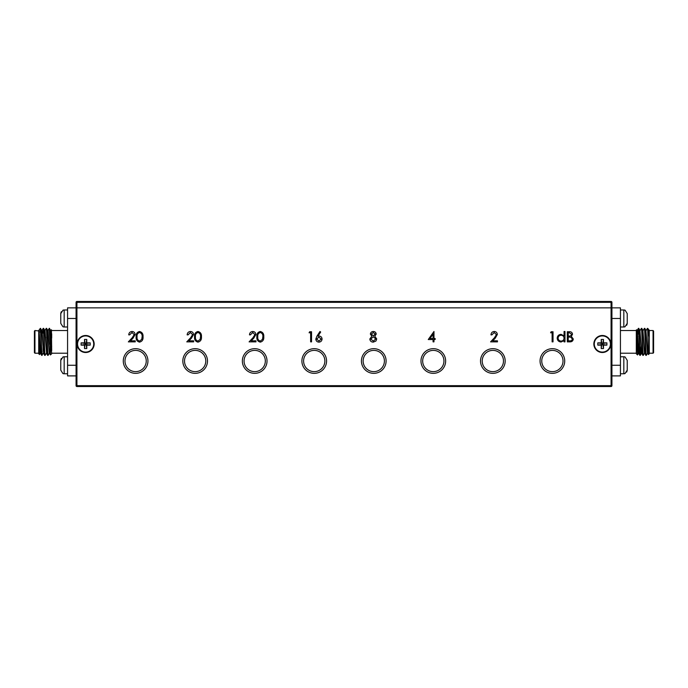 <?xml version="1.0" encoding="UTF-8"?>
<svg xmlns="http://www.w3.org/2000/svg" width="688" height="688" viewBox="0 0 688 688"><rect width="100%" height="100%" fill="white"/><g stroke="black" fill="none" stroke-linecap="round" stroke-linejoin="round"><path stroke-width="1.03" d="M146.243 361.011A10.63 10.63 0 0 0 135.613 350.381A10.63 10.63 0 0 0 124.984 361.011A10.63 10.63 0 0 0 135.613 371.64A10.63 10.63 0 0 0 146.243 361.011M205.789 361.011A10.63 10.63 0 0 0 195.151 350.381A10.63 10.63 0 0 0 184.522 361.011A10.63 10.63 0 0 0 195.151 371.64A10.63 10.63 0 0 0 205.789 361.011M76.927 301.473A0.851 0.851 0 0 0 76.076 302.324A0.851 0.851 0 0 1 76.927 301.473L76.927 302.324L76.076 302.324A0.851 0.851 0 0 1 76.927 301.473L611.073 301.473A0.851 0.851 0 0 1 611.924 302.324L611.924 307.854L611.073 307.854L611.924 307.854L611.924 385.676L611.073 385.676L611.073 302.324L76.927 302.324L76.927 307.854L611.073 307.854L76.076 307.854L76.076 302.324L76.076 307.854L76.927 307.854L76.927 385.676L611.073 385.676L611.073 386.527L76.927 386.527L76.927 385.676L76.076 385.676L76.076 307.854L76.076 318.484L67.57 318.484L67.57 307.854L76.076 307.854M265.327 361.011A10.63 10.63 0 0 0 254.689 350.381A10.63 10.63 0 0 0 244.059 361.011A10.63 10.63 0 0 0 254.689 371.64A10.63 10.63 0 0 0 265.327 361.011M324.865 361.011A10.63 10.63 0 0 0 314.227 350.381A10.63 10.63 0 0 0 303.597 361.011A10.63 10.63 0 0 0 314.227 371.64A10.63 10.63 0 0 0 324.865 361.011M384.403 361.011A10.63 10.63 0 0 0 373.773 350.381A10.63 10.63 0 0 0 363.135 361.011A10.63 10.63 0 0 0 373.773 371.64A10.63 10.63 0 0 0 384.403 361.011M443.941 361.011A10.63 10.63 0 0 0 433.311 350.381A10.63 10.63 0 0 0 422.673 361.011A10.63 10.63 0 0 0 433.311 371.64A10.63 10.63 0 0 0 443.941 361.011M503.478 361.011A10.63 10.63 0 0 0 492.849 350.381A10.63 10.63 0 0 0 482.211 361.011A10.63 10.63 0 0 0 492.849 371.64A10.63 10.63 0 0 0 503.478 361.011M563.016 361.011A10.63 10.63 0 0 0 552.387 350.381A10.63 10.63 0 0 0 541.757 361.011A10.63 10.63 0 0 0 552.387 371.64A10.63 10.63 0 0 0 563.016 361.011M77.142 344A8.505 8.505 0 0 0 85.647 352.505A8.505 8.505 0 0 0 94.153 344A8.505 8.505 0 0 0 85.647 335.495A8.505 8.505 0 0 0 77.142 344M593.847 344A8.505 8.505 0 0 0 602.353 352.505A8.505 8.505 0 0 0 610.858 344A8.505 8.505 0 0 0 602.353 335.495A8.505 8.505 0 0 0 593.847 344M540.054 361.011A12.332 12.332 0 0 0 552.387 373.343A12.332 12.332 0 0 0 564.719 361.011A12.332 12.332 0 0 0 552.387 348.678A12.332 12.332 0 0 0 540.054 361.011M480.516 361.011A12.332 12.332 0 0 0 492.849 373.343A12.332 12.332 0 0 0 505.181 361.011A12.332 12.332 0 0 0 492.849 348.678A12.332 12.332 0 0 0 480.516 361.011M420.979 361.011A12.332 12.332 0 0 0 433.311 373.343A12.332 12.332 0 0 0 445.643 361.011A12.332 12.332 0 0 0 433.311 348.678A12.332 12.332 0 0 0 420.979 361.011M123.281 361.011A12.332 12.332 0 0 0 135.613 373.343A12.332 12.332 0 0 0 147.946 361.011A12.332 12.332 0 0 0 135.613 348.678A12.332 12.332 0 0 0 123.281 361.011M182.819 361.011A12.332 12.332 0 0 0 195.151 373.343A12.332 12.332 0 0 0 207.484 361.011A12.332 12.332 0 0 0 195.151 348.678A12.332 12.332 0 0 0 182.819 361.011M242.357 361.011A12.332 12.332 0 0 0 254.689 373.343A12.332 12.332 0 0 0 267.021 361.011A12.332 12.332 0 0 0 254.689 348.678A12.332 12.332 0 0 0 242.357 361.011M361.432 361.011A12.332 12.332 0 0 0 373.773 373.343A12.332 12.332 0 0 0 386.106 361.011A12.332 12.332 0 0 0 373.773 348.678A12.332 12.332 0 0 0 361.432 361.011M301.894 361.011A12.332 12.332 0 0 0 314.227 373.343A12.332 12.332 0 0 0 326.568 361.011A12.332 12.332 0 0 0 314.227 348.678A12.332 12.332 0 0 0 301.894 361.011M139.526 342.134C136.972 341.463 135.846 339.683 136.138 336.81C135.837 333.938 136.972 332.166 139.526 331.487C142.106 332.149 143.276 333.929 143.018 336.81C143.276 339.7 142.106 341.472 139.526 342.134M197.946 342.134C195.401 341.463 194.274 339.683 194.566 336.81C194.265 333.938 195.392 332.166 197.946 331.487C200.535 332.149 201.696 333.929 201.446 336.81C201.696 339.7 200.535 341.472 197.946 342.134M260.27 342.134C257.716 341.463 256.59 339.683 256.882 336.81C256.581 333.938 257.716 332.166 260.27 331.487C262.85 332.149 264.02 333.929 263.762 336.81C264.02 339.7 262.85 341.472 260.27 342.134M316.962 336.105L319.98 331.487L320.677 332.037L318.002 336.131L319.051 336.028C320.892 336.191 321.898 337.189 322.061 339.029C321.881 340.947 320.823 341.979 318.897 342.134C317.013 341.962 315.99 340.938 315.826 339.046L316.962 336.105M428.263 339.537L433.973 331.487L433.973 338.496L435.143 338.496L435.143 339.537L433.973 339.537L433.973 341.876L433.062 341.876L433.062 339.537L428.263 339.537M550.563 332.786L551.157 331.745L553.032 331.745L553.032 341.876L552.12 341.876L552.12 332.786L550.563 332.786M567.308 341.876L567.308 331.745L569.286 331.745C571.169 331.633 572.235 332.467 572.502 334.256L571.332 336.415L573.285 338.995C573.052 340.87 571.969 341.824 570.051 341.876L567.308 341.876M564.065 331.487L564.977 331.487L564.977 341.876L564.065 341.876L564.065 340.594L561.038 342.005C558.69 341.79 557.4 340.5 557.185 338.152C557.426 335.813 558.725 334.549 561.073 334.342L564.065 335.907L564.065 331.487M494.225 332.528L491.877 334.867L490.965 334.867C491.137 332.803 492.238 331.685 494.268 331.487C496.143 331.625 497.157 332.631 497.329 334.497L495.283 338.135L492.746 340.835L497.458 340.835L497.458 341.876L490.578 341.876L494.509 337.679L496.426 334.583L494.225 332.528M376.198 334.11L374.762 336.234L376.714 338.926L375.949 341.024L373.266 342.134C371.219 342.065 370.075 341.024 369.834 339.003L371.838 336.234L370.359 334.084C370.626 332.433 371.615 331.564 373.326 331.487C375.012 331.59 375.966 332.467 376.198 334.11M309.075 332.786L309.669 331.745L311.544 331.745L311.544 341.876L310.632 341.876L310.632 332.786L309.075 332.786M252.737 332.528L250.389 334.867L249.486 334.867C249.649 332.803 250.75 331.685 252.788 331.487C254.655 331.625 255.669 332.631 255.841 334.497L253.795 338.135L251.258 340.835L255.97 340.835L255.97 341.876L249.09 341.876L253.021 337.679L254.938 334.583L252.737 332.528M190.421 332.528L188.073 334.867L187.162 334.867C187.334 332.803 188.435 331.685 190.464 331.487C192.33 331.625 193.354 332.631 193.526 334.497L191.479 338.135L188.942 340.835L193.655 340.835L193.655 341.876L186.775 341.876L190.705 337.679L192.614 334.583L190.421 332.528M131.993 332.528L129.645 334.867L128.742 334.867C128.905 332.803 130.006 331.685 132.044 331.487C133.911 331.625 134.934 332.631 135.097 334.497L133.051 338.135L130.522 340.835L135.235 340.835L135.235 341.876L128.346 341.876L132.277 337.679L134.194 334.583L131.993 332.528M76.076 375.897L67.57 375.897L67.57 365.268L76.076 365.268L76.076 385.676A0.851 0.851 0 0 0 76.927 386.527A0.851 0.851 0 0 1 76.076 385.676A0.851 0.851 0 0 0 76.927 386.527M611.073 386.527A0.851 0.851 0 0 0 611.924 385.676A0.851 0.851 0 0 1 611.073 386.527M569.449 332.786L568.219 332.786L568.219 336.028L568.83 336.028C570.335 336.208 571.255 335.624 571.59 334.273L569.449 332.786M568.821 337.068L568.219 337.068L568.219 340.835L569.509 340.835C571.066 341.016 572.02 340.405 572.373 338.995L570.713 337.189L568.821 337.068M564.065 338.186C563.902 336.372 562.904 335.391 561.081 335.254C559.284 335.4 558.286 336.372 558.088 338.161C558.286 339.949 559.284 340.93 561.073 341.093C562.896 340.956 563.893 339.992 564.065 338.186M430.043 338.496L433.062 338.496L433.062 334.101L430.043 338.496M375.287 334.076L373.274 332.528L371.262 334.101L373.309 335.77L375.287 334.076M375.811 338.943L373.335 336.81L370.746 339.038L373.274 341.093L375.811 338.943M321.15 339.089L318.862 337.068L316.738 339.089L318.94 341.093L321.15 339.089M260.296 332.528C258.344 333.138 257.51 334.566 257.794 336.81C257.51 339.055 258.344 340.483 260.296 341.093L262.472 339.356L262.859 336.81C263.091 334.574 262.231 333.147 260.296 332.528M197.981 332.528C196.028 333.138 195.194 334.566 195.469 336.81C195.194 339.055 196.028 340.483 197.981 341.093L200.156 339.356L200.535 336.81C200.767 334.574 199.916 333.147 197.981 332.528M139.552 332.528C137.6 333.138 136.766 334.566 137.05 336.81C136.766 339.055 137.6 340.483 139.552 341.093L141.728 339.356L142.115 336.81C142.347 334.574 141.496 333.147 139.552 332.528M77.563 344A8.084 8.084 0 0 0 85.647 352.084A8.084 8.084 0 0 0 93.723 344A8.084 8.084 0 0 0 85.647 335.916A8.084 8.084 0 0 0 77.563 344M86.774 339.451L86.774 342.873L90.197 342.873L90.197 345.127L86.774 345.127L86.774 348.549L84.521 348.549L84.521 345.127L81.098 345.127L81.098 342.873L84.521 342.873L84.521 339.451L86.774 339.451L86.206 343.432L86.774 342.873M84.521 342.873L86.206 343.432L86.206 344.568L84.521 345.127M84.521 339.451L85.08 343.432L84.521 348.549M86.774 345.127L86.206 344.568L86.774 348.549M90.197 342.873L86.206 343.432M90.197 345.127L86.206 344.568M81.098 342.873L85.08 343.432M81.098 345.127L85.08 344.568M594.277 344A8.084 8.084 0 0 0 602.353 352.084A8.084 8.084 0 0 0 610.437 344A8.084 8.084 0 0 0 602.353 335.916A8.084 8.084 0 0 0 594.277 344M603.479 339.451L603.479 342.873L606.902 342.873L606.902 345.127L603.479 345.127L603.479 348.549L601.226 348.549L601.226 345.127L597.803 345.127L597.803 342.873L601.226 342.873L601.226 339.451L603.479 339.451L602.92 343.432L603.479 342.873M601.226 342.873L602.92 343.432L602.92 344.568L601.226 345.127M601.226 339.451L601.794 343.432L601.226 348.549M603.479 345.127L602.92 344.568L603.479 348.549M606.902 342.873L602.92 343.432M606.902 345.127L602.92 344.568M597.803 342.873L601.794 343.432M597.803 345.127L601.794 344.568M653.6 331.074L653.6 352.677L653.058 353.219L653.058 330.532L653.6 331.074M636.563 329.741L637.518 354.956L636.314 353.752L636.314 329.991L637.277 330.317L638.404 328.374L637.939 334.222M645.903 330.317L647.752 353.4L648.431 354.578L649.283 353.752L649.283 337.473L647.941 328.658L649.283 330.317L649.283 333.628L648.93 330.343M647.941 328.658L647.382 328.391L646.247 330.343M648.449 354.587L647.657 328.374M649.283 353.219L653.058 353.219M649.283 330.532L653.058 330.532M640.855 346.546L640.279 355.378C639.78 356.203 639.272 327.548 638.774 328.374L638.404 328.374C638.903 327.548 639.401 356.203 639.9 355.378L638.748 353.4L637.277 330.317M640.304 355.352L641.431 353.4L639.935 330.343L638.774 328.374M647.657 330.249L647.408 328.374M644.802 328.391L645.937 330.343L647.434 353.4L646.281 355.378C645.783 356.203 645.275 327.548 644.776 328.374L644.381 328.391C644.905 327.548 645.404 356.203 645.903 355.378L644.751 353.4L642.902 330.317M641.775 328.374L642.936 330.343L644.432 353.4L643.28 355.378C642.781 356.203 642.274 327.548 641.775 328.374L641.379 328.391C641.904 327.548 642.403 356.203 642.902 355.378L641.749 353.4L639.9 330.317M636.314 330.532L620.43 330.532M636.314 353.219L620.43 353.219M649.283 337.473L649.283 333.628M637.776 336.062L637.527 338.96M636.933 330.343L638.404 353.426L637.535 354.948L637.939 344.301M639.066 343.871L638.593 352.523M611.924 307.854L620.43 307.854L620.43 375.897L611.924 375.897M620.43 326.989L623.827 326.989A3.406 3.406 0 0 0 625.108 326.74L625.108 326.74M620.43 309.978L623.827 309.978A3.406 3.406 0 0 1 625.108 310.228L627.232 313.599L627.232 323.369L625.108 326.602M627.232 323.369L627.232 313.599M626.673 325.286L627.207 323.799M620.43 373.773L623.827 373.773A3.406 3.406 0 0 0 625.108 373.524L625.108 373.524M620.43 356.762L623.827 356.762A3.406 3.406 0 0 1 625.108 357.003L627.232 360.383L627.232 370.144L625.108 373.386M627.232 370.144L627.232 360.383M626.673 372.07L627.207 370.574M67.57 309.978L64.173 309.978A3.406 3.406 0 0 0 62.892 310.228L62.892 310.228M67.57 326.989L64.173 326.989A3.406 3.406 0 0 1 62.892 326.74L60.768 323.369L60.768 313.599L62.892 310.365M60.768 313.599L60.768 323.369M61.327 311.681L60.793 313.169M67.57 356.762L64.173 356.762A3.406 3.406 0 0 0 62.892 357.003L62.892 357.003M67.57 373.773L64.173 373.773A3.406 3.406 0 0 1 62.892 373.524L60.768 370.144L60.768 360.383L62.892 357.141M60.768 360.383L60.768 370.144M61.327 358.457L60.793 359.953M34.4 331.074L34.942 330.532L34.942 353.219L34.4 352.677L34.4 331.074M51.686 353.752L50.465 354.948L50.061 334.222L51.686 353.752M51.437 329.741L51.686 350.76M40.059 328.658L39.07 330.343L40.566 353.4L41.719 355.378L43.249 353.4M39.551 354.587L38.717 353.752L38.717 330.945L39.551 354.587L40.248 353.4M40.265 332.261L40.343 330.249M38.717 353.219L34.942 353.219M39.096 330.317L38.717 330.945L34.942 330.532M50.465 354.948L49.57 353.4L48.065 330.343L49.226 328.374L50.749 330.343L51.686 346.726M48.1 355.378L49.252 353.4L47.756 330.343L46.621 328.391C47.094 327.548 47.601 356.203 48.1 355.378L47.721 355.378C47.223 356.203 46.724 327.548 46.225 328.374L46.595 328.374M40.343 328.374L41.753 330.343L43.593 353.426M41.908 354.32L42.106 351.344M42.802 333.104L43.619 328.391C44.092 327.548 44.6 356.203 45.098 355.378L46.251 353.4M45.546 339.872L45.649 337.206M47.721 355.378L46.569 353.4L45.064 330.343L46.225 328.374M44.72 355.378L43.568 353.4L42.063 330.343L43.198 328.391C43.722 327.548 44.221 356.203 44.72 355.378L45.098 355.378M40.343 328.83C40.816 332.037 41.254 356.212 41.719 355.378M40.592 328.374C41.099 327.548 41.598 356.203 42.097 355.378M51.686 330.532L67.57 330.532M51.686 353.219L67.57 353.219M49.226 328.374L50.061 344.301M49.596 328.374L50.061 334.222M38.717 330.317L38.717 330.945M51.686 333.757L51.686 338.057M43.043 346.382L43.043 350.407M50.473 338.96L50.912 331.22M38.717 330.292L40.592 353.426M43.619 328.391L44.754 330.343L46.595 353.426M47.171 337.206L48.1 330.317M67.57 365.268L67.57 318.484M76.076 365.268L76.076 318.484M611.924 302.324L611.073 302.324L611.073 301.473M611.924 365.268L620.43 365.268M620.43 318.484L611.924 318.484M623.827 309.978L623.827 326.989M623.827 356.762L623.827 373.773M64.173 326.989L64.173 309.978M64.173 373.773L64.173 356.762M643.246 330.343L644.381 328.391M640.244 330.343L641.379 328.391"/></g></svg>
